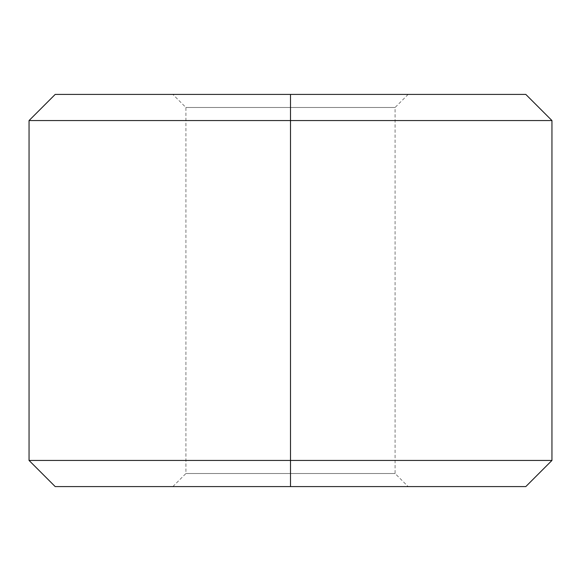 <?xml version="1.0" encoding="UTF-8"?>
<svg xmlns="http://www.w3.org/2000/svg" width="581" height="581" viewBox="0 0 581 581"><rect width="100%" height="100%" fill="white"/><g stroke="black" fill="none" stroke-linecap="round" stroke-linejoin="round"><path stroke-width="0.44" stroke-dasharray="2.9 2.18" d="M290.5 107.485L185.92 107.485L290.5 107.485L290.5 94.412L290.5 107.485L185.92 107.485L290.5 107.485L290.5 473.515L185.92 473.515L290.5 473.515L290.5 486.587L290.5 107.485L290.5 473.515L185.92 473.515L290.5 473.515L290.5 107.485L395.08 107.485L290.5 107.485L290.5 94.412L172.847 94.412L525.805 94.412L55.195 94.412L408.152 94.412L290.5 94.412L290.5 120.557L290.5 94.412L290.5 107.485L395.08 107.485L290.5 107.485M290.5 486.587L172.847 486.587L290.5 486.587L290.5 460.442L551.95 460.442L290.5 460.442L290.5 120.557L551.95 120.557L290.5 120.557L290.5 460.442L29.05 460.442L290.5 460.442L290.5 486.587L525.805 486.587L55.195 486.587L290.5 486.587L290.5 473.515L395.08 473.515L290.5 473.515L290.5 486.587L408.152 486.587L290.5 486.587M29.05 120.557L290.5 120.557L29.05 120.557M290.5 473.515L395.08 473.515L290.5 473.515M290.5 94.412L408.152 94.412L290.5 94.412M172.847 486.587L185.92 473.515L185.92 107.485L172.847 94.412M408.152 94.412L395.08 107.485L395.08 473.515L408.152 486.587"/><path stroke-width="0.87" d="M290.5 120.557L551.95 120.557L290.5 120.557L290.5 486.587L525.805 486.587L55.195 486.587L290.5 486.587L290.5 460.442L551.95 460.442L290.5 460.442L290.5 120.557L29.05 120.557L290.5 120.557L290.5 94.412L290.5 120.557M525.805 94.412L290.5 94.412L525.805 94.412L551.95 120.557L551.95 460.442L525.805 486.587M55.195 486.587L29.05 460.442L290.5 460.442L29.05 460.442L29.05 120.557L55.195 94.412L290.5 94.412L55.195 94.412"/></g></svg>
